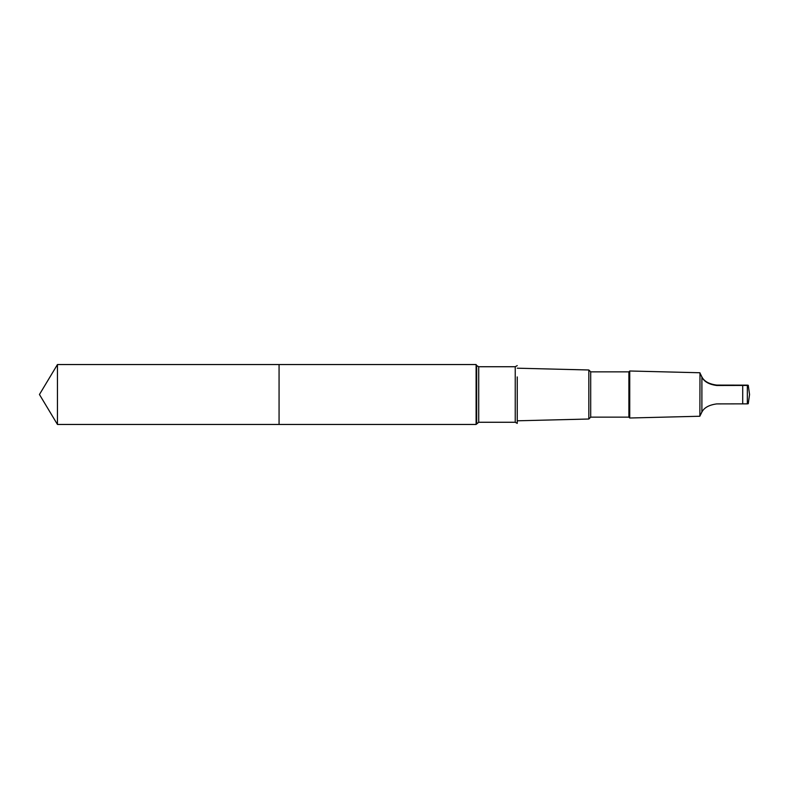 <?xml version="1.0" encoding="UTF-8"?>
<svg xmlns="http://www.w3.org/2000/svg" width="789" height="789" viewBox="0 0 789 789"><rect width="100%" height="100%" fill="white"/><g stroke="black" fill="none" stroke-linecap="round" stroke-linejoin="round"><path stroke-width="1.18" d="M279.069 424.452L279.069 364.548L57.449 364.548L57.449 424.452L279.069 424.452L279.069 364.548L476.102 364.548L476.102 424.452L57.449 424.452L39.45 394.5L57.449 424.452M701.894 376.945C699.212 371.402 699.212 371.471 701.894 377.152C704.163 381.698 709.114 384.48 716.767 385.496L747.341 385.436C748.514 385.348 748.514 385.249 747.341 385.15L716.767 385.101C709.124 384.085 704.173 381.373 701.894 376.945C699.212 371.402 699.212 371.471 701.894 377.152L701.894 412.055C699.212 417.598 699.212 417.529 701.894 411.848M517.249 376.915L517.249 423.397L517.249 376.915M590.695 371.856L590.695 417.144L628.892 417.144L628.892 371.856L590.695 371.856L588.831 369.982L588.831 419.018L517.249 420.803M628.892 371.856L629.74 370.998L629.74 418.002L628.892 417.144M699.991 372.872L699.873 416.247L629.74 418.002M747.341 403.564C748.514 403.652 748.514 403.751 747.341 403.85L716.767 403.899C709.124 404.915 704.173 407.627 701.894 412.055M747.341 403.85L747.341 385.436C748.514 385.348 748.514 385.249 747.341 385.15M742.715 385.496L742.715 403.899M478.716 422.263L478.716 366.737L515.237 366.737L515.237 422.263L478.716 422.263L476.102 424.452M478.716 366.737L476.684 365.573L476.684 423.427M39.45 394.5L57.449 364.548M588.831 369.982L517.249 368.197M590.695 417.144L588.831 419.018M699.873 372.753L629.74 370.998M748.258 403.702L749.55 394.5L748.258 385.298M517.249 423.397L515.237 422.263M517.249 365.603L515.237 366.737M476.684 365.573L476.102 364.548"/></g></svg>
